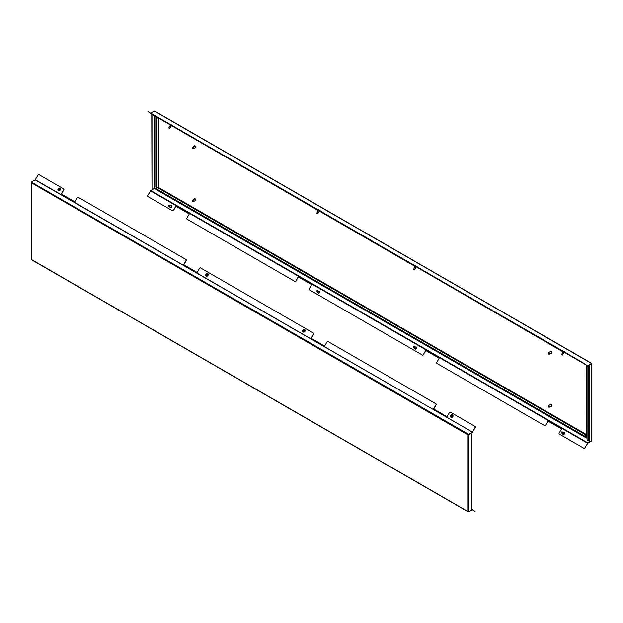 <?xml version="1.0" encoding="UTF-8"?>
<svg xmlns="http://www.w3.org/2000/svg" width="623" height="623" viewBox="0 0 623 623"><rect width="100%" height="100%" fill="white"/><g stroke="black" fill="none" stroke-linecap="round" stroke-linejoin="round"><path stroke-width="0.93" d="M474.921 511.296L471.222 509.022M475.1 511.397L472.413 509.848L468.66 511.709M471.222 510.229L472.265 509.622M475.248 427.51L475.1 427.433A0.864 0.709 -60 0 0 474.921 426.327L475.069 426.412A0.864 0.709 120 0 1 475.248 427.51L472.265 432.479L468.06 434.924L471.019 433.234L471.222 434.34M63.632 188.87L63.632 188.87A0.864 0.709 120 0 1 63.811 189.976L63.671 189.89A0.864 0.709 -60 0 0 63.491 188.785L63.632 188.87M61.436 194.096L63.811 189.976M186.028 259.534L186.028 259.534A0.864 0.709 120 0 1 186.207 260.64L186.059 260.554A0.864 0.709 -60 0 0 185.88 259.448L186.028 259.534M183.824 264.759L186.207 260.64M313.704 334.247L313.556 334.162A0.864 0.709 -60 0 0 313.377 333.056L313.525 333.141A0.864 0.709 120 0 1 313.704 334.247L311.321 338.367M436.092 404.911L435.952 404.825A0.864 0.709 -60 0 0 435.773 403.72L435.913 403.805A0.864 0.709 120 0 1 436.092 404.911L433.717 409.031M475.1 427.433L472.413 432.097L35.285 179.728L37.98 175.063A0.864 0.709 -60 0 1 39.023 174.666L63.491 188.785M474.921 426.327L450.46 412.2A0.864 0.709 -60 0 0 449.417 412.597L447.034 416.725L433.569 408.945L435.952 404.825M435.773 403.72L328.064 341.536A0.864 0.709 -60 0 0 327.02 341.934L324.638 346.061L311.173 338.281L313.556 334.162M313.377 333.056L200.567 267.929A0.864 0.709 -60 0 0 199.524 268.326L197.148 272.446L183.684 264.674L186.059 260.554M63.671 189.89L61.288 194.01L74.752 201.782L77.135 197.662A0.864 0.709 -60 0 1 78.179 197.265L185.88 259.448M472.265 432.245L468.66 434.324L31.321 182.087L31.321 182.773L31.539 181.955L35.145 179.876L472.413 432.097M471.222 433.351L468.878 434.706L468.878 511.818L468.06 511.6L468.06 434.924L468.66 434.566M471.222 508.532L471.222 510.463L468.878 511.818M468.27 434.807L468.675 434.589M468.06 434.924L31.321 182.773L31.524 182.204M31.321 182.773L31.321 259.448L468.06 511.6M472.553 509.598L471.346 508.898M206.322 276.082L206.291 276.067A1.441 1.176 -60 0 0 207.747 273.575A1.441 1.176 -60 0 0 206.291 276.067A1.441 1.176 -60 0 0 207.732 273.567L207.763 273.583M206.377 274.447L206.353 275.35L207.49 275.257L207.677 274.284L206.377 274.447M207.264 274.198L206.602 275.335M303.183 332.004L303.214 332.02A1.441 1.176 -60 0 0 304.639 329.512L304.631 329.505A1.441 1.176 -60 0 0 303.183 332.004A1.441 1.176 -60 0 0 304.631 329.505M303.276 330.392L303.775 331.6L304.53 330.953L304.04 329.917L303.276 330.392M304.156 330.143L303.502 331.28M58.43 190.693L58.398 190.677A1.441 1.176 -60 0 0 59.855 188.185A1.441 1.176 -60 0 0 58.398 190.677A1.441 1.176 -60 0 0 59.839 188.177L59.87 188.193M58.484 189.065L58.99 190.272L59.738 189.626L59.247 188.59L58.484 189.065M59.364 188.816L58.71 189.953M451.107 417.41L451.075 417.394A1.441 1.176 -60 0 0 452.539 414.902L452.524 414.895A1.441 1.176 -60 0 0 451.075 417.394A1.441 1.176 -60 0 0 452.524 414.895M451.169 415.775L451.138 416.678L452.282 416.585L452.462 415.611L451.169 415.775M452.049 415.525L451.395 416.662M168.833 127.762L169.853 128.354L171.395 125.768L170.196 125.075L171.255 125.682M169.923 124.047L172.446 125.441L170.009 124.366M169.487 128.393L168.802 128.003L169.487 128.393M170.336 125.153L168.802 128.003M318.197 292.475A0.693 0.568 -60 0 0 319.124 291.478A0.693 0.568 -60 0 0 318.844 291.354M316.803 291.408L317.348 290.746L316.803 291.408M317.59 290.645A0.646 0.53 120 0 1 316.772 291.642A0.646 0.53 120 0 1 317.59 290.645M318.914 291.408A0.646 0.53 120 0 1 319.116 292.327A0.646 0.53 120 0 1 318.283 292.506M562.982 433.803A0.693 0.568 -60 0 0 564.064 433.343A0.693 0.568 -60 0 0 563.628 432.674M561.821 432.821L561.907 431.988L561.821 432.821M562.032 431.848A0.646 0.53 120 0 1 561.907 433.086A0.646 0.53 120 0 1 562.032 431.848M563.542 432.72A0.646 0.53 120 0 1 563.41 433.958A0.646 0.53 120 0 1 562.974 433.701M561.51 354.479L562.53 355.063L564.08 352.478L562.88 351.785L563.94 352.4M562.6 350.765L565.131 352.151L562.686 351.076M562.172 355.11L561.487 354.713L562.172 355.11M563.021 351.87L561.487 354.713M413.617 269.089L414.638 269.681L416.187 267.096L414.988 266.403L416.047 267.01M414.708 265.375L417.239 266.769L414.793 265.694M414.272 269.72L413.594 269.331L414.272 269.72M415.128 266.48L413.594 269.331M316.725 213.152L317.746 213.736L319.288 211.15L318.088 210.457L319.147 211.072M317.816 209.437L320.339 210.823L317.901 209.749M317.38 213.782L316.702 213.385L317.38 213.782M318.228 210.543L316.702 213.385M415.089 348.413A0.693 0.568 -60 0 0 416.125 348.132A0.693 0.568 -60 0 0 415.736 347.291M413.804 347.416L414.131 346.622L413.804 347.416M414.318 346.481A0.646 0.53 120 0 1 413.836 347.681A0.646 0.53 120 0 1 414.318 346.481M415.829 347.354A0.646 0.53 120 0 1 415.339 348.553A0.646 0.53 120 0 1 415.191 348.459M170.305 207.085A0.693 0.568 -60 0 0 171.364 206.299A0.693 0.568 -60 0 0 170.951 205.964M168.825 205.894L169.534 205.489L168.825 205.894M169.822 205.45A0.646 0.53 120 0 1 168.755 206.057A0.646 0.53 120 0 1 169.822 205.45M169.612 205.193L171.123 206.065A0.646 0.53 120 0 1 170.468 207.186L168.965 206.314M414.988 266.403L150.447 113.409M414.902 266.083L587.567 365.771L591.461 363.661L589.132 365.047L589.335 366.62L589.132 365.047M170.562 205.738A1.153 0.942 120 0 1 171.489 205.691L171.489 205.691A1.153 0.942 120 0 1 170.336 207.693L170.336 207.693A1.153 0.942 120 0 1 169.915 206.867M318.454 291.128A1.153 0.942 120 0 1 319.381 291.081L319.381 291.081A1.153 0.942 120 0 1 318.228 293.075L318.228 293.075A1.153 0.942 120 0 1 317.808 292.249M414.7 348.195A1.153 0.942 -60 0 0 416.514 348.491A1.153 0.942 -60 0 0 416.273 347.019L416.273 347.019A1.153 0.942 -60 0 0 415.346 347.066M562.592 433.577A1.153 0.942 -60 0 0 564.407 433.873A1.153 0.942 -60 0 0 564.173 432.409L564.173 432.409A1.153 0.942 -60 0 0 563.247 432.455M147.9 111.603L172.54 125.83M148.079 111.704L172.4 126.08M187.048 134.202L294.936 196.494M187.227 134.303L294.788 196.743M309.444 204.866L587.567 365.771M584.872 364.221L583.977 363.365M559.509 349.238L583.829 363.614M545.865 341.365L561.564 350.765M545.725 341.614L544.821 340.765M437.12 278.574L544.681 341.015M423.476 270.701L439.176 280.101M423.329 270.95L422.433 270.102M309.623 204.967L422.285 270.351M311.679 206.493L295.839 197.343M189.283 135.83L173.443 126.679M186.768 134.373L173.583 126.43M309.164 205.037L295.98 197.094M585.02 363.972L564.905 352.26M154.325 115.644L154.325 188.411L154.73 188.193L150.735 190.521L587.855 442.891L591.679 440.913L591.679 363.552L587.855 365.506M591.461 363.427L154.34 111.058L150.595 113.152M150.735 190.521L147.752 195.49A0.864 0.709 -60 0 0 147.931 196.588L172.4 210.714A0.864 0.709 -60 0 0 173.443 210.317L175.818 206.197L189.283 213.969L186.908 218.089A0.864 0.709 -60 0 0 187.087 219.195L294.788 281.378A0.864 0.709 -60 0 0 295.839 280.981L298.215 276.861L311.679 284.633L309.296 288.753A0.864 0.709 -60 0 0 309.475 289.859L422.285 354.985A0.864 0.709 -60 0 0 423.329 354.588L425.711 350.469L439.176 358.241L436.793 362.36A0.864 0.709 -60 0 0 436.972 363.466L544.681 425.649A0.864 0.709 -60 0 0 545.725 425.252L548.108 421.132L561.564 428.904L559.189 433.024A0.864 0.709 -60 0 0 559.368 434.13L583.829 448.256A0.864 0.709 -60 0 0 584.872 447.859L587.855 442.891M584.872 447.859L587.855 443.124L591.461 441.045M585.02 447.937A0.864 0.709 120 0 1 583.977 448.334L583.977 448.334M545.725 425.252L548.108 421.132M545.865 425.338A0.864 0.709 120 0 1 544.821 425.735L544.821 425.735M423.329 354.588L425.711 350.469M423.476 354.674A0.864 0.709 120 0 1 422.433 355.071L422.433 355.071M298.215 276.861L295.98 281.066A0.864 0.709 120 0 1 294.936 281.464L294.936 281.464M175.818 206.197L173.583 210.403A0.864 0.709 120 0 1 172.54 210.8L172.54 210.8M587.03 365.46A2.593 1.495 -120 0 1 587.115 365.779L589.335 366.62L589.335 440.811L588.517 440.811L587.092 439.994L587.092 365.794L589.132 366.503M589.132 442.151L589.132 440.889M589.335 442.268L589.335 440.811M591.554 363.637L589.335 365.164M151.778 114.173L151.981 189.766L151.981 114.289M154.325 188.411L151.981 189.766M154.34 111.058L154.94 111.4L154.34 111.058M562.795 351.473L416.499 267.01L562.88 351.785M192.764 148.601A0.864 0.498 -120 0 0 193.309 148.718L195.349 147.542A0.864 0.498 -120 0 0 194.485 146.047L192.445 147.223A0.864 0.498 -120 0 0 192.266 147.62L192.678 148.562L193.083 148.329L192.266 147.853M193.309 148.718A0.864 0.498 -120 0 0 192.445 147.223M195.552 147.659A1.082 0.623 -120 0 0 195.661 147.612A1.082 0.623 -120 0 0 195.887 147.121A1.082 0.623 -120 0 0 195.42 146.031A1.082 0.623 -120 0 0 194.586 145.743A1.082 0.623 -120 0 0 194.493 145.813M195.03 147.729A1.082 0.623 -120 0 0 195.458 147.729A1.082 0.623 -120 0 0 195.684 147.238A1.082 0.623 -120 0 0 195.209 146.148A1.082 0.623 -120 0 0 194.376 145.86A1.082 0.623 -120 0 0 194.166 146.234M192.764 201.603A0.864 0.498 -120 0 0 193.309 201.72L195.349 200.544A0.864 0.498 -120 0 0 194.485 199.041L192.445 200.224A0.864 0.498 -120 0 0 192.266 200.614L192.678 201.556L193.083 201.322L192.266 200.855M193.309 201.72A0.864 0.498 -120 0 0 192.445 200.224M195.552 200.653A1.082 0.623 -120 0 0 195.661 200.614A1.082 0.623 -120 0 0 195.887 200.115A1.082 0.623 -120 0 0 195.42 199.025A1.082 0.623 -120 0 0 194.586 198.737A1.082 0.623 -120 0 0 194.493 198.815M195.03 200.731A1.082 0.623 -120 0 0 195.458 200.731A1.082 0.623 -120 0 0 195.684 200.232A1.082 0.623 -120 0 0 195.209 199.142A1.082 0.623 -120 0 0 194.376 198.854A1.082 0.623 -120 0 0 194.166 199.228M548.731 354.113A0.864 0.498 -120 0 0 549.276 354.238L551.316 353.054A0.864 0.498 -120 0 0 550.452 351.559L548.411 352.735A0.864 0.498 -120 0 0 548.232 353.132L548.637 354.074L549.05 353.841L548.232 353.366M549.276 354.238A0.864 0.498 -120 0 0 548.411 352.735M551.519 353.171A1.082 0.623 -120 0 0 551.628 353.124A1.082 0.623 -120 0 0 551.853 352.634A1.082 0.623 -120 0 0 551.378 351.543A1.082 0.623 -120 0 0 550.545 351.255A1.082 0.623 -120 0 0 550.452 351.325M550.989 353.241A1.082 0.623 -120 0 0 551.425 353.241A1.082 0.623 -120 0 0 551.651 352.75A1.082 0.623 -120 0 0 551.176 351.66A1.082 0.623 -120 0 0 550.343 351.372A1.082 0.623 -120 0 0 550.125 351.746M548.731 407.115A0.864 0.498 -120 0 0 549.276 407.232L551.316 406.056A0.864 0.498 -120 0 0 550.452 404.561L548.411 405.737A0.864 0.498 -120 0 0 548.232 406.134L548.637 407.076L549.05 406.835L548.232 406.367M549.276 407.232A0.864 0.498 -120 0 0 548.411 405.737M551.519 406.165A1.082 0.623 -120 0 0 551.628 406.126A1.082 0.623 -120 0 0 551.853 405.628A1.082 0.623 -120 0 0 551.378 404.545A1.082 0.623 -120 0 0 550.545 404.249A1.082 0.623 -120 0 0 550.452 404.327M550.989 406.243A1.082 0.623 -120 0 0 551.425 406.243A1.082 0.623 -120 0 0 551.651 405.744A1.082 0.623 -120 0 0 551.176 404.662A1.082 0.623 -120 0 0 550.343 404.366A1.082 0.623 -120 0 0 550.125 404.748M158.81 118.238L158.81 186.955A0.864 0.498 -120 0 0 159.426 188.014L586.445 434.558M471.222 509.007L471.222 434.807M318.003 210.146L171.714 125.682L318.088 210.457M562.655 350.959L417.005 266.87M414.762 265.577L320.113 210.932M317.87 209.632L172.221 125.542M169.978 124.25L150.735 113.137M150.447 190.825L587.567 443.194M154.34 188.434L157.58 190.311M586.274 437.813L587.092 438.281M156.747 189.353L154.73 188.193L154.73 115.878M588.517 440.811L588.517 366.62M586.562 365.195A2.017 1.168 60 0 1 586.788 366.207L586.788 435.695A2.017 1.168 60 0 1 585.355 436.513L158.001 189.781A2.017 1.168 60 0 1 156.568 187.313L156.568 117.825A2.017 1.168 60 0 1 156.794 117.069M156.326 116.797A2.593 1.495 -120 0 0 156.163 117.583L156.163 187.071A2.593 1.495 -120 0 0 158.001 190.256L585.355 436.988A2.593 1.495 -120 0 0 587.092 436.567M588.657 365.28A3.754 2.165 60 0 1 588.828 366.441L589.132 366.262M158.203 117.879L158.203 187.313A0.864 0.498 -120 0 0 158.81 188.372L586.173 435.103A0.864 0.498 -120 0 0 586.445 435.189A1.153 0.67 0 0 0 586.788 435.695M585.355 436.513A1.153 0.67 120 0 1 586.173 435.103L586.445 434.947M156.568 187.313A1.153 0.67 0 0 0 158.203 187.313L158.81 186.955M158.001 189.781A1.153 0.67 120 0 1 158.81 188.372L159.426 188.014M156.568 117.825A1.153 0.67 0 0 0 158.149 117.848M586.609 435.142L586.445 365.732A1.153 0.67 0 0 0 586.788 366.207M156.163 117.583A1.153 0.67 180 0 1 155.82 117.116L155.875 116.54M156.163 187.071A1.153 0.67 180 0 1 155.82 186.604L155.82 117.116M158.001 190.256A1.153 0.67 120 0 0 158.234 190.778L155.82 186.604M587.092 437.922L585.597 437.517A1.153 0.67 -60 0 1 585.355 436.988M471.393 434.574L471.393 508.773M31.15 182.391L31.15 259.363M468.309 511.935L31.306 259.635M316.858 291.704L318.361 292.576M317.504 290.575L319.015 291.447M562.296 431.903L563.799 432.775M561.642 433.032L563.153 433.896M414.404 346.52L415.907 347.393M413.75 347.642L415.261 348.514M591.85 363.637L591.85 440.609M591.686 363.365L154.683 111.065M586.445 365.732L586.243 365.008M585.597 437.517L158.234 190.778"/></g></svg>
